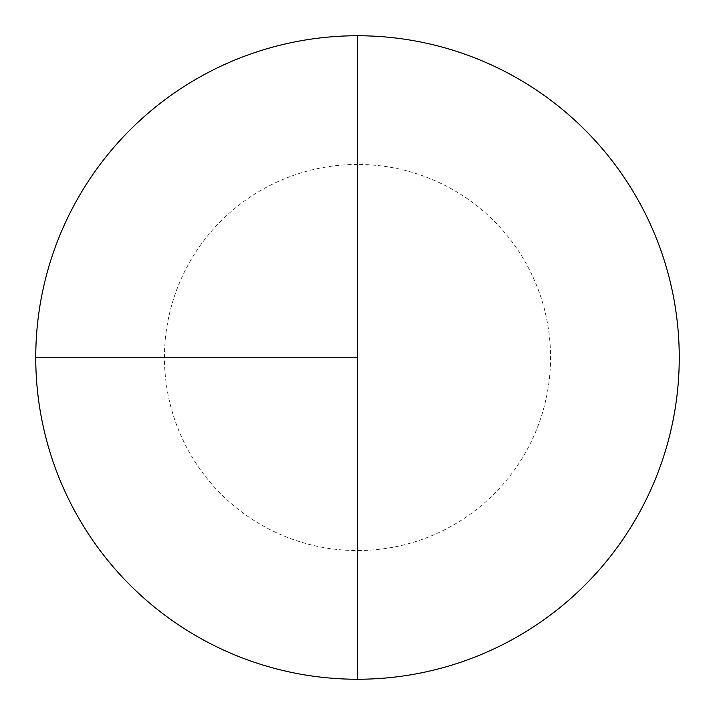<?xml version="1.0" encoding="UTF-8"?>
<svg xmlns="http://www.w3.org/2000/svg" width="715" height="715" viewBox="0 0 715 715"><rect width="100%" height="100%" fill="white"/><g stroke="black" fill="none" stroke-linecap="round" stroke-linejoin="round"><path stroke-width="0.54" stroke-dasharray="3.58 2.68" d="M357.5 35.75A321.75 321.75 0 0 1 679.25 357.5A321.75 321.75 0 0 1 357.5 679.25L357.5 35.75A321.75 321.75 0 0 0 35.75 357.5A321.75 321.75 0 0 0 357.5 679.25A321.75 321.75 0 0 0 679.25 357.5A321.75 321.75 0 0 0 357.5 35.75A321.75 321.75 0 0 0 35.75 357.5A321.75 321.75 0 0 0 357.5 679.25A321.75 321.75 0 0 0 679.25 357.5A321.75 321.75 0 0 0 357.5 35.75A321.75 321.75 0 0 0 35.75 357.5A321.75 321.75 0 0 0 357.5 679.25M357.5 164.45A193.05 193.05 0 0 0 164.45 357.5A193.05 193.05 0 0 0 357.5 550.55A193.05 193.05 0 0 0 550.55 357.5A193.05 193.05 0 0 0 357.5 164.45"/><path stroke-width="1.07" d="M35.75 357.5L357.5 357.5L357.5 35.75A321.75 321.75 0 0 0 35.75 357.5A321.75 321.75 0 0 0 357.5 679.25A321.75 321.75 0 0 0 679.25 357.5A321.75 321.75 0 0 0 357.5 35.75L357.5 679.25"/></g></svg>
